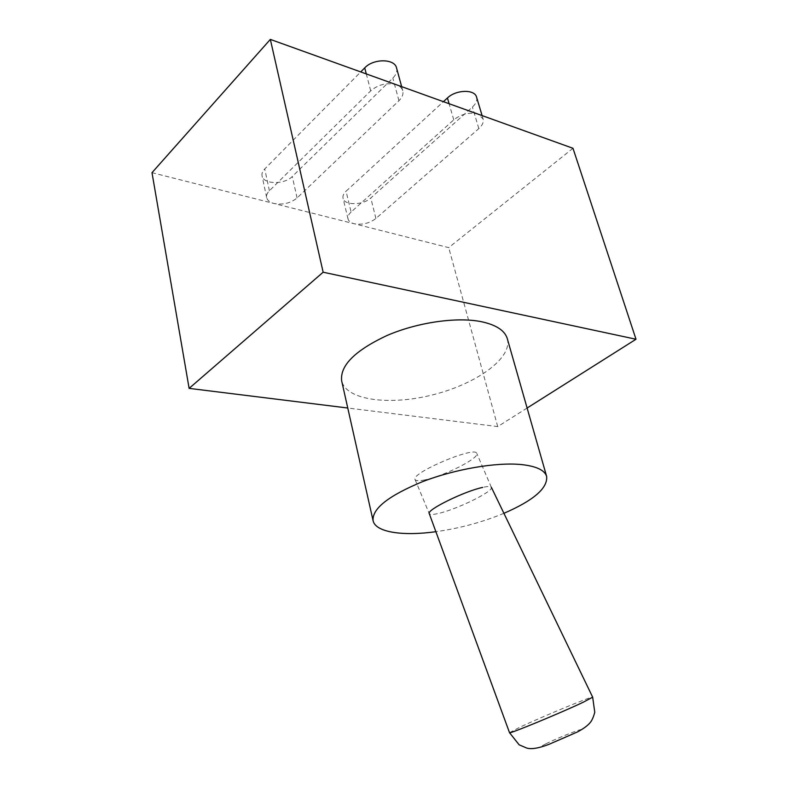 <?xml version="1.0" encoding="UTF-8"?>
<svg xmlns="http://www.w3.org/2000/svg" width="788" height="788" viewBox="0 0 788 788"><rect width="100%" height="100%" fill="white"/><g stroke="black" fill="none" stroke-linecap="round" stroke-linejoin="round"><path stroke-width="0.59" stroke-dasharray="3.94 2.96" d="M503.916 513.313C482.374 522.208 459.69 528.344 435.882 531.703M507.314 338.702C512.663 358.038 476.602 383.825 433.38 394.68C390.237 405.84 346.237 400.462 341.677 380.929M351.103 212.021C348.562 214.366 347.538 216.661 348.01 218.926C348.651 221.211 350.67 222.817 354.078 223.723C362.106 225.112 369.385 223.368 375.915 218.473L478.818 128.592C482.463 125.302 483.881 122.061 483.074 118.86L477.902 114.083C469.54 111.975 461.492 113.896 453.76 119.845L351.103 212.021L346.07 191.218L443.408 101.672M476.573 97.16C477.39 100.421 476.011 103.721 472.416 107.05L370.784 197.985C363.11 205.392 344.257 205.648 343.046 198.241C342.553 195.936 343.558 193.592 346.07 191.218M572.984 148.292L448.717 247.629L273.988 203.491C282.853 205.057 290.555 203.215 297.076 197.965L398.945 100.716C402.284 97.426 403.554 94.117 402.776 90.778C401.978 88.059 399.851 86.059 396.394 84.759C387.046 82.346 378.486 84.385 370.705 90.856L269.397 190.755C267.142 193.04 266.226 195.316 266.669 197.601C267.388 200.408 269.821 202.378 273.988 203.491L151.995 172.68M396.571 68.014C397.369 71.422 396.128 74.781 392.838 78.111L292.279 176.492C284.527 184.796 263.251 184.481 262.059 175.911C261.616 173.587 262.502 171.262 264.729 168.957L360.727 71.925M527.103 408.036L497.721 426.594L347.764 408.017M497.721 426.594L448.717 247.629M424.831 479.892C419.019 481.094 415.769 480.966 415.069 479.528C410.538 473.046 475.873 445.456 476.789 453.455C479.695 458.045 443.614 476.287 424.831 479.892M415.069 479.528L429.253 513.618C429.913 514.83 433.095 514.731 438.827 513.362C457.473 509.127 493.958 491.16 491.377 487.339L491.367 487.319C490.825 486.206 487.939 486.235 482.699 487.398M375.915 218.473L370.784 197.985M478.818 128.592L472.416 107.05M453.76 119.845L449.101 103.721M269.397 190.755L264.729 168.957M297.076 197.965L292.279 176.492M398.945 100.716L392.838 78.111M370.705 90.856L366.302 73.924M545.788 743.882C540.164 746.768 539.81 747.428 544.715 745.872C552.526 743.153 568.109 736.553 576.501 732.397C592.704 724.29 561.844 735.884 545.788 743.882M509.521 732.682L520.316 726.999C543.168 716.233 592.95 695.676 592.665 697.173M348.01 218.926L343.046 198.241M483.074 118.86L482.098 115.6M266.669 197.601L262.059 175.911M402.776 90.778L401.653 86.65M491.377 487.339L476.789 453.455"/><path stroke-width="1.18" d="M435.882 531.703C402.589 536.323 375.502 532.294 373.088 520.701C372.015 508.733 388.514 495.721 422.565 481.645C455.1 469.096 496.361 462.073 521.311 464.556C536.283 466.181 544.725 470.15 546.645 476.454C547.788 488.196 533.545 500.478 503.916 513.313M373.088 520.701L341.677 380.929C339.815 365.701 354.896 350.571 386.918 335.54C417.561 322.292 457.06 316.678 481.576 321.731C496.302 324.942 504.881 330.596 507.314 338.702L546.645 476.454M443.408 101.672L447.446 97.968C455.956 89.566 474.849 89.113 476.573 97.16L482.098 115.6M347.764 408.017L189.12 388.376L151.995 172.68L270.343 39.4L572.984 148.292L636.005 339.244L527.103 408.036M360.727 71.925L364.726 67.886C373.413 58.361 394.778 58.558 396.571 68.014L401.653 86.65M189.12 388.376L323.149 272.215L636.005 339.244M323.149 272.215L270.343 39.4M482.699 487.398C464.368 491.239 426.269 510.013 429.253 513.599L429.263 513.648M449.101 103.721L447.446 97.968M366.302 73.924L364.726 67.886M583.337 702.177C561.066 712.805 507.876 734.751 509.521 732.682L519.134 744.808L526.689 748.048C529.881 749.033 536.234 749.28 549.157 744.256L577.742 731.806C584.016 728.408 588.35 725.108 590.734 721.906C592.28 719.749 593.62 716.548 594.773 712.303L592.665 697.173L583.337 702.177M429.253 513.599L509.521 732.682M491.367 487.319L592.665 697.173"/></g></svg>
